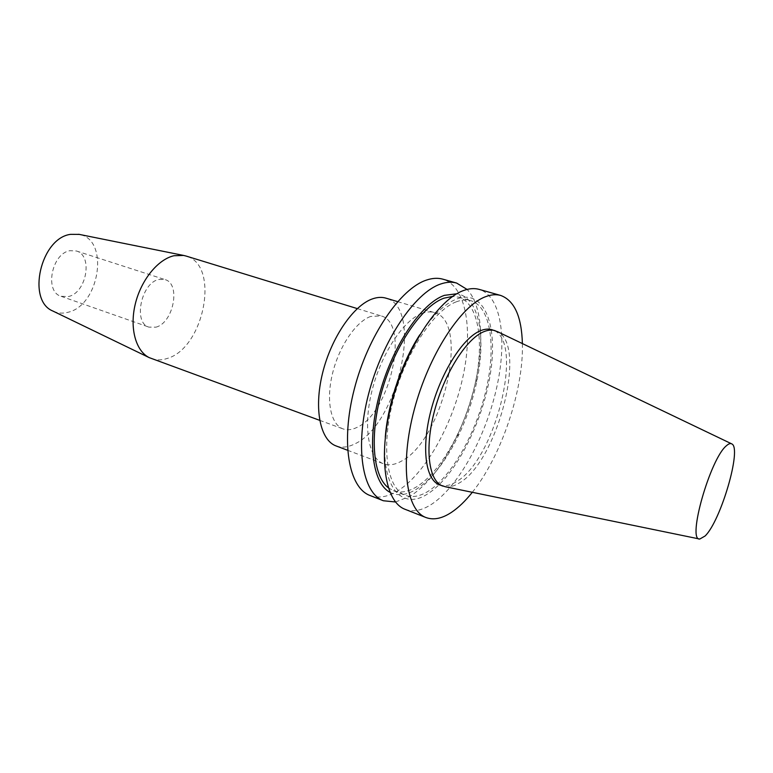 <?xml version="1.0" encoding="UTF-8"?>
<svg xmlns="http://www.w3.org/2000/svg" width="773" height="773" viewBox="0 0 773 773"><rect width="100%" height="100%" fill="white"/><g stroke="black" fill="none" stroke-linecap="round" stroke-linejoin="round"><path stroke-width="0.58" stroke-dasharray="3.87 2.9" d="M155.856 327.172C173.442 323.056 181.143 283.681 164.987 279.584L158.89 279.468C141.169 282.657 132.908 323.056 148.976 327.134L155.856 327.172M68.275 296.561C86.489 293.151 93.34 255.38 76.363 250.983L70.005 250.703C51.656 253.264 44.245 291.875 61.106 296.31L68.275 296.561M53.366 311.268C57.83 313.297 62.603 313.654 67.676 312.35C99.533 305.857 109.901 239.533 79.242 234.393M151.431 358.585C156.33 360.334 161.528 360.305 167.026 358.508C204.275 348.391 220.45 264.743 185.964 256.018M370.644 316.466C355.928 321.578 338.97 346.575 332.458 373.736C325.839 400.916 330.863 424.657 343.067 428.909C347.222 430.377 351.763 429.914 356.711 427.527C389.911 413.603 410.395 322.969 381.108 315.906L370.644 316.466M439.537 484.874C444.504 486.642 450.07 485.608 456.244 481.772C495.995 459.674 525.582 337.762 491.783 329.675M445.345 486.758C449.644 487.377 454.331 486.101 459.384 482.932C497.483 461.5 527.572 345.628 497.551 331.685M405.129 509.33C412.937 512.199 421.623 510.615 431.17 504.556C457.954 487.357 485.067 438.107 496.285 389.389C507.59 340.719 501.648 296.078 479.173 289.392M385.283 437.218C380.934 487.666 402.202 510.798 427.643 493.908C454.901 476.922 482.323 423.459 490.188 374.876C498.372 326.225 484.787 288.6 456.814 298.948C444.668 303.683 432.31 315.645 419.758 334.815M388.268 487.715L393.438 490.7C400.346 493.213 407.999 491.966 416.396 486.942C440.417 472.371 464.824 429.015 474.69 385.833C484.652 342.681 478.825 303.229 458.592 297.161L452.678 296.407M456.389 301.789C433.788 309.963 405.303 353.271 393.061 400.839C380.664 448.417 387.109 488.807 405.332 495.309C412.135 497.783 419.7 496.469 428.02 491.377C451.819 476.593 476.158 432.948 486.169 389.563C496.266 346.227 490.778 306.668 470.854 300.687C466.496 299.431 461.674 299.798 456.389 301.789M389.93 492.285C397.602 496.247 406.298 495.309 416.029 489.464C432.049 479.125 446.398 460.689 459.094 434.165C466.95 417.41 472.815 399.989 476.69 381.901C486.497 337.144 479.057 296.764 456.756 293.779M395.515 501.977L409.98 496.363C427.556 484.932 443.238 464.805 457.027 435.982C465.568 417.778 471.936 398.858 476.149 379.195C484.429 340.545 481.56 304.195 467.066 289.431M370.006 495.493C378.161 498.508 387.157 497.116 396.974 491.328C424.493 474.854 451.809 426.551 462.573 378.461C473.414 330.429 466.341 286.126 442.832 279.169M336.149 445.963C341.792 447.992 347.956 447.325 354.643 443.963C397.94 424.87 424.28 307.577 385.911 298.146M421.913 313.452C403.477 320.157 381.215 353.763 372.074 390.375C362.798 426.996 368.45 458.486 383.476 463.771C388.819 465.694 394.723 464.853 401.187 461.278C442.919 440.832 470.728 321.413 434.378 312.582C430.609 311.461 426.454 311.751 421.913 313.452M472.313 492.304C501.31 456.312 523.707 389.776 522.384 343.579M76.363 250.983L164.987 279.584M319.674 420.328L343.067 428.909M393.438 490.7L405.332 495.309M347.608 450.273L383.476 463.771M397.651 301.634L434.378 312.582M476.69 381.901L476.149 379.195M459.094 434.165L457.027 435.982M458.592 297.161L470.854 300.687M357.29 308.601L381.108 315.906M61.106 296.31L148.976 327.134"/><path stroke-width="1.16" d="M79.242 234.393L70.623 234.345C40.718 237.949 26.456 300.475 52.815 311.007L53.366 311.268M357.29 308.601L185.964 256.018L183.597 255.438L173.944 255.747C157.895 259.332 140.966 280.126 135.256 304.156C129.439 328.187 135.787 351.019 149.199 357.619L319.674 420.328M731.413 443.721L497.551 331.685L491.783 329.675C488.285 328.641 484.371 329.047 480.052 330.902C462.554 338.207 440.6 373.05 430.928 410.598C421.13 448.156 425.565 480.004 439.537 484.874L445.345 486.758L699.343 538.965M495.049 330.651C491.57 329.617 487.666 330.032 483.367 331.888C465.916 339.231 443.992 374.151 434.281 411.748C424.464 449.364 428.812 481.221 442.726 486.072M522.384 343.579C521.63 316.563 514.403 300.523 500.701 295.45L479.173 289.392C474.458 288.068 469.25 288.445 463.539 290.532C438.291 299.315 405.922 348.14 391.863 402.211C377.63 456.292 384.799 502.006 405.129 509.33L425.942 517.524C433.537 520.306 442.021 518.596 451.413 512.393C458.418 507.716 465.375 501.02 472.313 492.304M500.701 295.45C496.131 294.165 491.039 294.59 485.444 296.745C460.708 305.828 428.532 355.329 414.183 409.932C399.67 464.544 406.173 510.441 425.942 517.524M419.758 334.815C401.622 362.779 387.756 403.979 385.283 437.218M452.678 296.407L443.934 298.185C422.261 305.876 395.312 344.71 382.326 389.505C369.233 434.3 372.625 475.81 388.268 487.715M456.756 293.779L444.349 295.354C421.391 303.354 392.665 345.657 379.756 393.293C366.711 440.929 372.151 483.057 389.93 492.285M467.066 289.431L456.64 283.063C451.799 281.691 446.465 282.019 440.629 284.029C414.859 292.503 382.316 340.622 368.547 394.143C354.604 447.673 362.45 493.193 383.36 500.749L395.515 501.977M456.64 283.063L442.832 279.169C437.905 277.787 432.494 278.077 426.59 280.048C400.511 288.329 367.851 336.013 354.276 389.206C340.507 442.398 348.758 487.792 370.006 495.493L383.36 500.749M397.651 301.634L385.911 298.146C381.93 296.967 377.582 297.161 372.866 298.745C353.715 304.958 331.221 337.53 322.505 373.349C313.664 409.178 320.302 440.349 336.149 445.963L347.608 450.273M726.543 445.644C710.3 458.244 686.801 540.984 699.768 539.052L705.092 535.998C720.813 520.983 742.138 448.079 731.799 443.905C730.466 443.132 728.707 443.712 726.543 445.644M52.815 311.007L149.199 357.619M78.643 234.267L183.597 255.438"/></g></svg>
